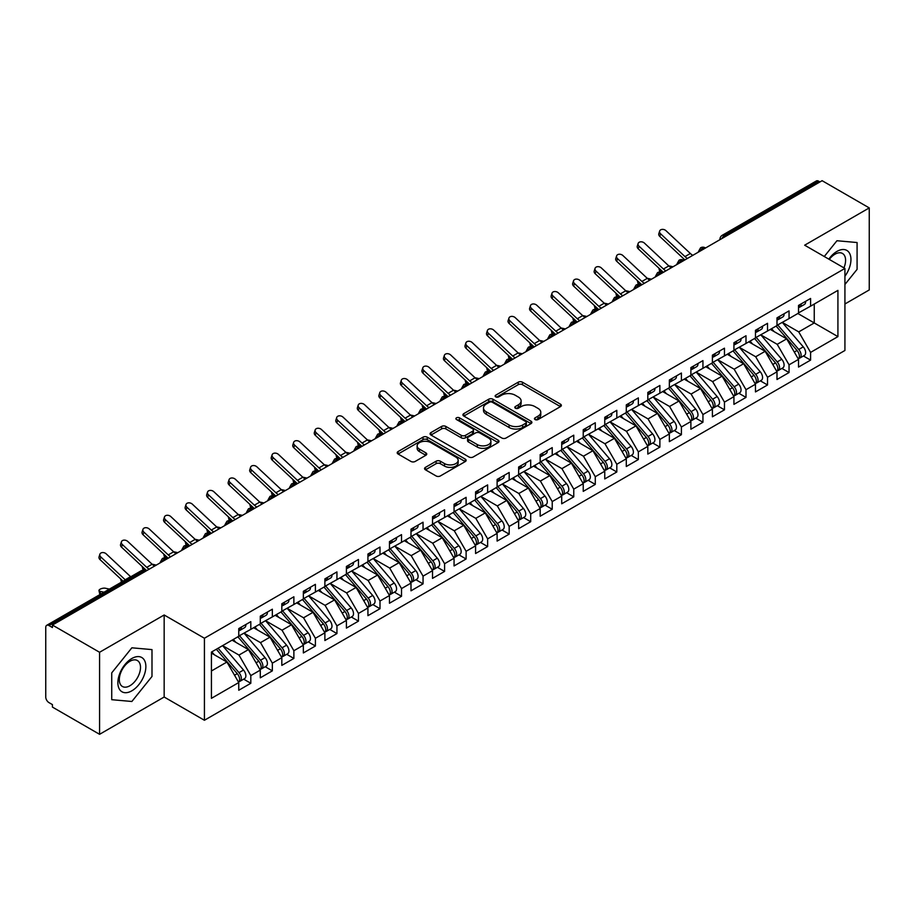 <?xml version="1.0" encoding="UTF-8"?>
<svg xmlns="http://www.w3.org/2000/svg" width="915" height="915" viewBox="0 0 915 915"><rect width="100%" height="100%" fill="white"/><g stroke="black" fill="none" stroke-linecap="round" stroke-linejoin="round"><path stroke-width="1.37" d="M535.069 419.562A2.093 1.212 0 0 0 538.02 419.562L560.483 406.603A2.985 1.727 0 0 0 561.353 405.379A2.985 1.727 0 0 0 560.483 404.156L522.442 382.196A2.985 1.727 0 0 0 518.21 382.196L495.758 395.166A2.093 1.212 0 0 0 495.152 396.012A2.093 1.212 0 0 0 495.758 396.87A2.093 1.212 0 0 0 498.721 396.87L501.626 395.188A9.562 5.524 0 0 1 515.145 395.188L518.313 397.019A9.562 5.524 0 0 1 521.115 400.93A9.562 5.524 0 0 1 518.313 404.83L515.408 406.512A2.093 1.212 0 0 0 514.802 407.358A2.093 1.212 0 0 0 515.408 408.216A2.093 1.212 0 0 0 518.37 408.216L521.275 406.535A9.562 5.524 0 0 1 534.806 406.535L537.974 408.365A9.562 5.524 0 0 1 540.776 412.276A9.562 5.524 0 0 1 537.974 416.176L535.069 417.858A2.093 1.212 0 0 0 534.452 418.704A2.093 1.212 0 0 0 535.069 419.562L535.069 417.858M425.441 467.359A2.985 1.727 0 0 0 424.571 468.583A2.985 1.727 0 0 0 425.441 469.795L436.112 475.96A2.985 1.727 0 0 0 440.344 475.96L465.278 461.56A2.985 1.727 0 0 0 466.147 460.348A2.985 1.727 0 0 0 465.278 459.124L427.236 437.164A2.985 1.727 0 0 0 423.016 437.164L398.071 451.564A2.985 1.727 0 0 0 397.202 452.776A2.985 1.727 0 0 0 398.071 454L410.961 461.446A2.985 1.727 0 0 0 415.193 461.446L425.864 455.281A2.985 1.727 0 0 0 426.745 454.057A2.985 1.727 0 0 0 425.864 452.845L419.47 449.151A7.995 4.621 0 0 1 417.126 445.891A7.995 4.621 0 0 1 422.067 441.625A7.995 4.621 0 0 1 430.782 442.62L455.819 457.077A7.995 4.621 0 0 1 458.163 460.348A7.995 4.621 0 0 1 453.222 464.603A7.995 4.621 0 0 1 444.518 463.608L440.344 461.194A2.985 1.727 0 0 0 436.112 461.194L425.441 467.359L425.441 469.795M844.922 303.986L869.25 289.941L869.25 207.911L822.105 180.69L52.43 625.059L52.43 627.541L48.975 625.551A4.564 2.642 -120 0 0 46.699 625.322A4.564 2.642 -120 0 0 45.75 627.415L45.75 697.024A4.564 2.642 -120 0 0 48.975 702.617L52.43 704.607L52.43 707.089L99.575 734.31L164.162 697.024L204.422 720.265L204.422 638.235L164.162 614.983L99.575 652.281L52.43 625.059M869.25 207.911L804.662 245.197L844.922 268.438L204.422 638.235M501.832 438.01A2.985 1.727 0 0 0 506.064 438.01L530.997 423.622A2.985 1.727 0 0 0 531.878 422.398A2.985 1.727 0 0 0 530.997 421.175L492.956 399.215A2.985 1.727 0 0 0 488.736 399.215L463.802 413.614A2.985 1.727 0 0 0 462.921 414.838A2.985 1.727 0 0 0 463.802 416.05L501.832 438.01M457.34 420.019A2.093 1.212 0 0 1 459.467 420.305L459.467 417.823L498.137 440.149A2.985 1.727 0 0 1 499.018 441.373A2.985 1.727 0 0 1 498.137 442.585L473.204 456.985A2.985 1.727 0 0 1 468.972 456.985L430.931 435.025L430.931 432.589A2.985 1.727 0 0 0 430.061 433.801A2.985 1.727 0 0 0 430.931 435.025M430.931 432.589L441.613 426.424A2.985 1.727 0 0 1 445.834 426.424L461.263 435.334A2.985 1.727 0 0 0 465.483 435.334L472.563 431.24A2.985 1.727 0 0 0 473.444 430.027A2.985 1.727 0 0 0 472.563 428.803L456.505 419.528A2.093 1.212 0 0 1 455.899 418.681A2.093 1.212 0 0 1 457.18 417.56A2.093 1.212 0 0 1 459.467 417.823M204.422 720.265L844.922 350.479L844.922 268.438M797.88 313.502L837.923 336.617L837.923 290.375L810.587 306.17L810.587 298.462L798.52 305.416L798.52 313.124L789.05 318.592L789.05 310.894L776.995 317.848L776.995 325.557L767.525 331.024L767.525 323.315L755.47 330.281L755.47 337.99L746 343.457L746 335.748L733.933 342.713L733.933 350.411L724.463 355.889L724.463 348.18L712.408 355.134L712.408 362.843L702.937 368.31L702.937 360.613L690.882 367.567L690.882 375.276L681.4 380.743L681.4 373.034L669.345 380L669.345 387.708L659.875 393.175L659.875 385.467L647.82 392.432L647.82 400.141L638.35 405.608L638.35 397.899L626.295 404.865L626.295 412.562L616.813 418.029L616.813 410.332L604.758 417.286L604.758 424.995L595.288 430.462L595.288 422.753L583.232 429.718L583.232 437.427L573.762 442.894L573.762 435.185L561.707 442.151L561.707 449.86L552.225 455.327L552.225 447.618L540.17 454.583L540.17 462.281L530.7 467.759L530.7 460.051L518.645 467.005L518.645 474.713L509.175 480.181L509.175 472.483L497.12 479.437L497.12 487.146L487.638 492.613L487.638 484.904L475.583 491.87L475.583 499.579L466.112 505.046L466.112 497.337L454.057 504.302L454.057 512L444.587 517.478L444.587 509.769L432.521 516.723L432.521 524.432L423.05 529.899L423.05 522.202L410.995 529.156L410.995 536.865L401.525 542.332L401.525 534.623L389.47 541.588L389.47 549.297L380 554.764L380 547.056L367.933 554.021L367.933 561.73L358.463 567.197L358.463 559.488L346.408 566.442L346.408 574.151L336.937 579.618L336.937 571.921L324.882 578.875L324.882 586.584L315.401 592.051L315.401 584.342L303.345 591.307L303.345 599.016L293.875 604.483L293.875 596.774L281.82 603.74L281.82 611.449L272.35 616.916L272.35 609.207L260.295 616.172L260.295 623.87L250.813 629.348L250.813 621.64L238.758 628.594L238.758 636.302L211.422 652.086L211.422 698.328L238.758 682.544L226.92 662.037L211.422 653.081M837.923 336.617L810.587 352.401L798.738 331.893L782.382 322.446M803.427 355.981L810.587 360.11L810.587 352.401M810.587 360.11L798.52 367.075L798.52 359.366L789.05 364.833L777.212 344.326L760.845 334.879L781.753 359.286L777.224 361.905A6.085 3.511 60 0 1 779.58 367.693A6.085 3.511 60 0 1 778.322 370.472A6.085 3.511 60 0 1 777.338 370.758M781.902 368.413L789.05 372.542L789.05 364.833M789.05 372.542L776.995 379.508L776.995 371.799L767.525 377.266L755.687 356.759L739.32 347.311L760.216 371.719L755.699 374.327A6.085 3.511 60 0 1 758.055 380.114A6.085 3.511 60 0 1 756.785 382.905A6.085 3.511 60 0 1 755.801 383.191M760.365 380.846L767.525 384.975L767.525 377.266M767.525 384.975L755.47 391.929L755.47 384.231L746 389.699L734.15 369.191L717.795 359.744M738.84 393.267L746 397.407L746 389.699M746 397.407L733.933 404.361L733.933 396.653L724.463 402.12L712.625 381.612L696.258 372.165L717.166 396.584L712.636 399.192A6.085 3.511 60 0 1 714.992 404.979A6.085 3.511 60 0 1 713.734 407.77A6.085 3.511 60 0 1 712.751 408.044M717.314 405.7L724.463 409.829L724.463 402.12M724.463 409.829L712.408 416.794L712.408 409.085L702.937 414.552L691.1 394.045L674.732 384.597M695.777 418.132L702.937 422.261L702.937 414.552M702.937 422.261L690.882 429.226L690.882 421.518L681.4 426.985L669.563 406.477L653.207 397.03L674.103 421.438L669.586 424.045A6.085 3.511 60 0 1 671.93 429.844A6.085 3.511 60 0 1 670.672 432.623A6.085 3.511 60 0 1 669.688 432.909M674.252 430.565L681.4 434.694L681.4 426.985M681.4 434.694L669.345 441.648L669.345 433.95L659.875 439.417L648.037 418.91L631.67 409.463M652.715 442.986L659.875 447.126L659.875 439.417M659.875 447.126L647.82 454.08L647.82 446.371L638.35 451.85L626.5 431.331L610.145 421.884M631.19 455.418L638.35 459.547L638.35 451.85M638.35 459.547L626.295 466.513L626.295 458.804L616.813 464.271L604.975 443.764L588.62 434.316M609.664 467.851L616.813 471.98L616.813 464.271M616.813 471.98L604.758 478.945L604.758 471.236L595.288 476.704L583.45 456.196L567.083 446.749L587.99 471.156L583.461 473.776A6.085 3.511 60 0 1 585.817 479.563A6.085 3.511 60 0 1 584.559 482.342A6.085 3.511 60 0 1 583.564 482.628M588.128 480.284L595.288 484.412L595.288 476.704M595.288 484.412L583.232 491.366L583.232 483.669L573.762 489.136L561.913 468.629L545.557 459.181M566.602 492.705L573.762 496.845L573.762 489.136M573.762 496.845L561.707 503.799L561.707 496.09L552.225 501.569L540.388 481.05L524.021 471.602L544.928 496.022L540.41 498.629A6.085 3.511 60 0 1 542.755 504.417A6.085 3.511 60 0 1 541.497 507.207A6.085 3.511 60 0 1 540.513 507.482M545.077 505.137L552.225 509.266L552.225 501.569M552.225 509.266L540.17 516.232L540.17 508.523L530.7 513.99L518.862 493.482L502.495 484.035M523.54 517.57L530.7 521.699L530.7 513.99M530.7 521.699L518.645 528.664L518.645 520.955L509.175 526.422L497.325 505.915L480.97 496.468M502.015 530.002L509.175 534.131L509.175 526.422M509.175 534.131L497.12 541.097L497.12 533.388L487.638 538.855L475.8 518.347L459.433 508.9M480.489 542.435L487.638 546.564L487.638 538.855M487.638 546.564L475.583 553.518L475.583 545.82L466.112 551.288L454.275 530.78L437.908 521.333L458.804 545.74L454.286 548.348A6.085 3.511 60 0 1 456.642 554.135A6.085 3.511 60 0 1 455.373 556.926A6.085 3.511 60 0 1 454.389 557.212M458.953 554.856L466.112 558.985L466.112 551.288M466.112 558.985L454.057 565.95L454.057 558.241L444.587 563.709L432.738 543.201L416.382 533.754M437.427 567.289L444.587 571.418L444.587 563.709M444.587 571.418L432.521 578.383L432.521 570.674L423.05 576.141L411.212 555.634L394.845 546.186L415.753 570.594L411.224 573.213A6.085 3.511 60 0 1 413.58 579.001A6.085 3.511 60 0 1 412.322 581.78A6.085 3.511 60 0 1 411.338 582.066M415.902 579.721L423.05 583.85L423.05 576.141M423.05 583.85L410.995 590.815L410.995 583.107L401.525 588.574L389.687 568.066L373.32 558.619L394.216 583.027L389.699 585.634A6.085 3.511 60 0 1 392.055 591.422A6.085 3.511 60 0 1 390.785 594.212A6.085 3.511 60 0 1 389.801 594.498M394.365 592.154L401.525 596.283L401.525 588.574M401.525 596.283L389.47 603.237L389.47 595.539L380 601.006L368.15 580.499L351.795 571.052M372.84 604.575L380 608.715L380 601.006M380 608.715L367.933 615.669L367.933 607.96L358.463 613.439L346.625 592.92L330.258 583.473L351.166 607.892L346.636 610.499A6.085 3.511 60 0 1 348.992 616.287A6.085 3.511 60 0 1 347.734 619.078A6.085 3.511 60 0 1 346.751 619.352M351.314 617.007L358.463 621.136L358.463 613.439M358.463 621.136L346.408 628.102L346.408 620.393L336.937 625.86L325.1 605.353L308.732 595.905M329.777 629.44L336.937 633.569L336.937 625.86M336.937 633.569L324.882 640.534L324.882 632.825L315.401 638.293L303.563 617.785L287.207 608.338L308.103 632.745L303.586 635.365A6.085 3.511 60 0 1 305.93 641.152A6.085 3.511 60 0 1 304.672 643.931A6.085 3.511 60 0 1 303.688 644.217M308.252 641.873L315.401 646.001L315.401 638.293M315.401 646.001L303.345 652.955L303.345 645.258L293.875 650.725L282.037 630.218L265.67 620.77M286.715 654.294L293.875 658.434L293.875 650.725M293.875 658.434L281.82 665.388L281.82 657.679L272.35 663.158L260.5 642.639L244.145 633.191M265.19 666.726L272.35 670.855L272.35 663.158M272.35 670.855L260.295 677.821L260.295 670.112L250.813 675.579L238.975 655.071L222.608 645.624M243.665 679.159L250.813 683.288L250.813 675.579M250.813 683.288L238.758 690.253L238.758 682.544M238.758 636.051L250.813 629.348M211.422 670.981L226.92 662.037M260.295 623.63L272.35 616.916M238.975 655.071L248.445 649.604L232.09 640.157M260.295 670.112L248.445 649.604M281.82 611.197L293.875 604.483M260.5 642.639L269.982 637.172L253.615 627.724M281.82 657.679L269.982 637.172M303.345 598.765L315.401 592.051M282.037 630.218L291.508 624.739L275.141 615.292M303.345 645.258L291.508 624.739M324.882 586.332L336.937 579.618M303.563 617.785L313.033 612.318L296.677 602.871M324.882 632.825L313.033 612.318M346.408 573.911L358.463 567.197M325.1 605.353L334.57 599.885L318.203 590.438M346.408 620.393L334.57 599.885M367.933 561.478L380 554.764M346.625 592.92L356.095 587.453L339.728 578.005M367.933 607.96L356.095 587.453M389.47 549.046L401.525 542.332M368.15 580.499L377.621 575.02L361.265 565.573M389.47 595.539L377.621 575.02M410.995 536.613L423.05 529.899M389.687 568.066L399.157 562.599L382.79 553.152M410.995 583.107L399.157 562.599M432.521 524.181L444.587 517.478M411.212 555.634L420.683 550.167L404.327 540.719M432.521 570.674L420.683 550.167M454.057 511.76L466.112 505.046M432.738 543.201L442.219 537.734L425.852 528.287M454.057 558.241L442.219 537.734M475.583 499.327L487.638 492.613M454.275 530.78L463.745 525.302L447.378 515.854M475.583 545.82L463.745 525.302M497.12 486.894L509.175 480.181M475.8 518.347L485.27 512.88L468.915 503.433M497.12 533.388L485.27 512.88M518.645 474.462L530.7 467.759M497.325 505.915L506.807 500.448L490.44 491M518.645 520.955L506.807 500.448M540.17 462.041L552.225 455.327M518.862 493.482L528.332 488.015L511.965 478.568M540.17 508.523L528.332 488.015M561.707 449.608L573.762 442.894M540.388 481.05L549.858 475.583L533.502 466.135M561.707 496.09L549.858 475.583M583.232 437.176L595.288 430.462M561.913 468.629L571.395 463.15L555.028 453.714M583.232 483.669L571.395 463.15M604.758 424.743L616.813 418.029M583.45 456.196L592.92 450.729L576.553 441.282M604.758 471.236L592.92 450.729M626.295 412.322L638.35 405.608M604.975 443.764L614.445 438.296L598.09 428.849M626.295 458.804L614.445 438.296M647.82 399.889L659.875 393.175M626.5 431.331L635.982 425.864L619.615 416.416M647.82 446.371L635.982 425.864M669.345 387.457L681.4 380.743M648.037 418.91L657.508 413.431L641.14 403.984M669.345 433.95L657.508 413.431M690.882 375.024L702.937 368.31M669.563 406.477L679.033 401.01L662.677 391.563M690.882 421.518L679.033 401.01M712.408 362.603L724.463 355.889M691.1 394.045L700.57 388.578L684.203 379.13M712.408 409.085L700.57 388.578M733.933 350.171L746 343.457M712.625 381.612L722.095 376.145L705.728 366.698M733.933 396.653L722.095 376.145M755.47 337.738L767.525 331.024M734.15 369.191L743.62 363.713L727.265 354.265M755.47 384.231L743.62 363.713M776.995 325.305L789.05 318.592M755.687 356.759L765.157 351.291L748.79 341.844M776.995 371.799L765.157 351.291M819.943 181.925L818.65 181.181L724.52 235.532L725.812 236.276M721.935 238.518A4.564 2.642 120 0 1 724.52 235.532A4.564 2.642 60 0 0 722.232 235.304L816.374 180.953A4.564 2.642 60 0 1 818.65 181.181M798.52 312.873L810.587 306.17M798.738 331.893L814.247 322.949L814.247 304.054L837.923 290.375M777.212 344.326L786.683 338.859L770.327 329.411M798.52 359.366L786.683 338.859M99.575 652.281L99.575 734.31M836.951 240.737L824.266 256.52L836.951 240.737L857.081 242.532L836.951 240.737M857.081 269.365L857.081 242.532L857.081 269.365L844.922 284.496L857.081 269.365M164.162 697.024L164.162 614.983M151.993 676.448L151.993 649.604L131.863 647.809L111.733 672.857L111.733 699.689L131.863 701.485L151.993 676.448L131.863 701.485L111.733 699.689L111.733 672.857L131.863 647.809L151.993 649.604L151.993 676.448M704.173 248.766L702.88 248.022A4.564 2.642 -120 0 0 700.593 247.793A4.564 2.642 -120 0 0 700.547 247.828L698.419 251.694A4.564 2.642 0 0 0 698.465 252.06M682.647 261.198L681.355 260.455A4.564 2.642 -120 0 0 679.067 260.226A4.564 2.642 -120 0 0 679.01 260.26L676.894 264.115A4.564 2.642 0 0 0 676.94 264.492M661.11 273.631L659.818 272.887A4.564 2.642 -120 0 0 657.542 272.659A4.564 2.642 -120 0 0 657.485 272.693L655.357 276.547A4.564 2.642 0 0 0 655.403 276.925M639.585 286.063L638.293 285.32A4.564 2.642 -120 0 0 636.005 285.091A4.564 2.642 -120 0 0 635.959 285.125L633.832 288.98A4.564 2.642 0 0 0 633.878 289.357M618.06 298.484L616.767 297.741A4.564 2.642 -120 0 0 614.48 297.524A4.564 2.642 -120 0 0 614.423 297.547L612.307 301.412A4.564 2.642 0 0 0 612.352 301.79M596.523 310.917L595.23 310.174A4.564 2.642 -120 0 0 592.954 309.945A4.564 2.642 -120 0 0 592.897 309.979L590.77 313.845A4.564 2.642 0 0 0 590.815 314.211M574.997 323.35L573.705 322.606A4.564 2.642 -120 0 0 571.418 322.377A4.564 2.642 -120 0 0 571.372 322.412L569.244 326.266A4.564 2.642 0 0 0 569.29 326.644M553.472 335.782L552.18 335.039A4.564 2.642 -120 0 0 549.892 334.81A4.564 2.642 -120 0 0 549.835 334.844L547.719 338.699A4.564 2.642 0 0 0 547.765 339.076M531.935 348.215L530.643 347.46A4.564 2.642 -120 0 0 528.367 347.243A4.564 2.642 -120 0 0 528.31 347.265L526.182 351.131A4.564 2.642 0 0 0 526.228 351.509M510.41 360.636L509.117 359.892A4.564 2.642 -120 0 0 506.83 359.664A4.564 2.642 -120 0 0 506.784 359.698L504.657 363.564A4.564 2.642 0 0 0 504.703 363.93L504.657 363.564M488.885 373.068L487.592 372.325A4.564 2.642 -120 0 0 485.305 372.096A4.564 2.642 -120 0 0 485.247 372.131L483.131 375.985A4.564 2.642 0 0 0 483.177 376.362M467.348 385.501L466.055 384.757A4.564 2.642 -120 0 0 463.779 384.529A4.564 2.642 -120 0 0 463.722 384.563L461.595 388.418A4.564 2.642 0 0 0 461.64 388.795L461.595 388.418M445.822 397.934L444.53 397.179A4.564 2.642 -120 0 0 442.242 396.961A4.564 2.642 -120 0 0 442.197 396.984L440.069 400.85A4.564 2.642 0 0 0 440.115 401.228M424.286 410.355L423.005 409.611A4.564 2.642 -120 0 0 420.717 409.382A4.564 2.642 -120 0 0 420.66 409.417L418.532 413.283A4.564 2.642 0 0 0 418.59 413.649M402.76 422.787L401.468 422.044A4.564 2.642 -120 0 0 399.192 421.815A4.564 2.642 -120 0 0 399.134 421.849L397.007 425.704A4.564 2.642 0 0 0 397.053 426.081M381.235 435.22L379.942 434.476A4.564 2.642 -120 0 0 377.655 434.248A4.564 2.642 -120 0 0 377.609 434.282L375.482 438.136A4.564 2.642 0 0 0 375.527 438.514M359.698 447.652L358.406 446.897A4.564 2.642 -120 0 0 356.129 446.68A4.564 2.642 -120 0 0 356.072 446.714L353.945 450.569A4.564 2.642 0 0 0 353.991 450.946M338.173 460.073L336.88 459.33A4.564 2.642 -120 0 0 334.593 459.101A4.564 2.642 -120 0 0 334.547 459.136L332.419 463.001A4.564 2.642 0 0 0 332.465 463.379M316.647 472.506L315.355 471.763A4.564 2.642 -120 0 0 313.067 471.534A4.564 2.642 -120 0 0 313.01 471.568L310.894 475.434A4.564 2.642 0 0 0 310.94 475.8M295.11 484.939L293.818 484.195A4.564 2.642 -120 0 0 291.542 483.966A4.564 2.642 -120 0 0 291.485 484.001L289.357 487.855A4.564 2.642 0 0 0 289.403 488.233M273.585 497.371L272.293 496.628A4.564 2.642 -120 0 0 270.005 496.399A4.564 2.642 -120 0 0 269.959 496.433L267.832 500.288A4.564 2.642 0 0 0 267.878 500.665M252.06 509.804L250.767 509.049A4.564 2.642 -120 0 0 248.48 508.832A4.564 2.642 -120 0 0 248.422 508.854L246.307 512.72A4.564 2.642 0 0 0 246.352 513.098M230.523 522.225L229.23 521.481A4.564 2.642 -120 0 0 226.954 521.253A4.564 2.642 -120 0 0 226.897 521.287L224.77 525.153A4.564 2.642 0 0 0 224.816 525.519M208.997 534.657L207.705 533.914A4.564 2.642 -120 0 0 205.417 533.685A4.564 2.642 -120 0 0 205.372 533.72L203.244 537.574A4.564 2.642 0 0 0 203.29 537.951M187.472 547.09L186.18 546.346A4.564 2.642 -120 0 0 183.892 546.118A4.564 2.642 -120 0 0 183.835 546.152L181.719 550.006A4.564 2.642 0 0 0 181.765 550.384M165.935 559.523L164.643 558.768A4.564 2.642 -120 0 0 162.367 558.55A4.564 2.642 -120 0 0 162.31 558.573L160.182 562.439A4.564 2.642 0 0 0 160.228 562.817M535.904 419.859L537.974 418.658A9.562 5.524 0 0 0 540.776 414.758L540.776 412.276M521.115 400.93L521.115 403.412A9.562 5.524 0 0 1 518.313 407.312L516.254 408.513M560.438 406.626L522.442 384.689A2.985 1.727 0 0 0 518.21 384.689L496.593 397.167M530.997 421.175L530.997 423.622L492.956 401.708A2.985 1.727 0 0 0 488.736 401.708L463.836 416.073M525.713 423.256A2.093 1.212 0 0 0 526.331 422.398A2.093 1.212 0 0 0 525.713 421.541L492.327 402.268A2.093 1.212 0 0 0 489.365 402.268L486.3 404.041A9.562 5.524 0 0 0 483.497 407.941A9.562 5.524 0 0 0 486.3 411.841L509.129 425.018A9.562 5.524 0 0 0 522.648 425.018L525.713 423.256L525.713 425.738A2.093 1.212 0 0 0 526.331 424.88L526.331 422.398M483.497 407.941L483.497 410.423A9.562 5.524 0 0 0 486.3 414.335L486.3 411.841M525.713 425.738L522.648 427.511A9.562 5.524 0 0 1 509.129 427.511L486.3 414.335M430.976 435.048L441.613 428.906L441.613 426.424M473.444 430.027L473.444 432.509A2.985 1.727 0 0 1 472.563 433.733L465.483 437.816A2.985 1.727 0 0 1 461.263 437.816L445.834 428.906A2.985 1.727 0 0 0 441.613 428.906M459.467 420.305L498.103 442.608M477.264 444.576A7.995 4.621 0 0 0 485.979 445.571A7.995 4.621 0 0 0 490.92 441.304A7.995 4.621 0 0 0 488.576 438.045L479.757 432.955A2.985 1.727 0 0 0 475.526 432.955L468.446 437.038A2.985 1.727 0 0 0 467.565 438.262A2.985 1.727 0 0 0 468.446 439.475L477.264 444.576L477.264 447.058A7.995 4.621 0 0 0 485.979 448.064A7.995 4.621 0 0 0 490.92 443.798L490.92 441.304M467.565 438.262L467.565 440.744A2.985 1.727 0 0 0 468.446 441.968L468.446 439.475M477.264 447.058L468.446 441.968M458.163 460.348L458.163 462.83A7.995 4.621 0 0 1 453.222 467.096A7.995 4.621 0 0 1 444.518 466.09L440.344 463.688A2.985 1.727 0 0 0 436.112 463.688L425.486 469.818M417.126 445.891L417.126 448.373A7.995 4.621 0 0 0 419.47 451.633L419.47 449.151M425.83 455.304L419.47 451.633M465.232 461.583L427.236 439.646A2.985 1.727 0 0 0 423.016 439.646L398.116 454.023M777.83 325.077L798.761 349.473A6.085 3.511 60 0 1 801.105 355.26A6.085 3.511 60 0 1 799.847 358.051L804.365 355.432A6.085 3.511 -120 0 0 805.635 352.652A6.085 3.511 -120 0 0 803.279 346.865L782.348 322.469M799.847 358.051A6.085 3.511 60 0 1 798.864 358.325M776.103 326.072L797.034 350.468A6.085 3.511 60 0 1 799.39 356.255A6.085 3.511 60 0 1 798.28 358.943M671.29 267.752A11.266 6.508 60 0 1 668.819 265.922L644.435 243.104A3.809 2.745 17.6 0 0 640.763 241.812A3.809 2.745 17.6 0 0 638.121 243.504A3.809 2.745 17.6 0 0 639.059 246.215L638.224 248.823L662.609 271.629A15.223 8.784 -120 0 0 663.375 272.327L660.584 271.721A3.809 1.453 166.9 0 1 659.566 271.034L658.903 268.175M774.067 331.573L771.585 328.679M668.728 265.83L672.994 266.768M798.52 307.783A6.085 3.511 -120 0 0 799.39 305.301A6.085 3.511 -120 0 0 799.378 304.924M798.864 307.371A6.085 3.511 -120 0 0 799.847 307.097A6.085 3.511 -120 0 0 801.105 304.306A6.085 3.511 -120 0 0 801.094 303.94M805.623 301.321A6.085 3.511 60 0 1 805.635 301.698A6.085 3.511 60 0 1 804.365 304.489L799.847 307.097M692.815 255.331A11.266 6.508 60 0 1 690.345 253.489L665.971 230.683A3.809 2.745 17.6 0 0 662.288 229.379A3.809 2.745 17.6 0 0 659.646 231.083A3.809 2.745 17.6 0 0 660.584 233.783L659.761 236.39A3.809 2.745 -162.4 0 1 658.823 233.691L659.646 231.083M687.439 258.43A11.266 6.508 60 0 1 684.969 256.6L660.584 233.783M659.761 236.39L684.134 259.208A15.223 8.784 -120 0 0 684.912 259.894M778.322 370.472L782.84 367.864A6.085 3.511 -120 0 0 784.098 365.074A6.085 3.511 -120 0 0 781.753 359.286M754.578 338.504L775.508 362.9A6.085 3.511 60 0 1 777.853 368.688A6.085 3.511 60 0 1 776.755 371.376M641.838 284.759L639.059 284.153A3.809 1.453 166.9 0 1 638.041 283.456L637.378 280.596M752.542 344.006L750.06 341.112M756.305 337.509L777.224 361.905M647.202 278.263L651.469 279.201M756.785 382.905L761.314 380.297A6.085 3.511 -120 0 0 762.572 377.506A6.085 3.511 -120 0 0 760.216 371.719M733.052 350.925L753.983 375.322A6.085 3.511 60 0 1 756.328 381.109A6.085 3.511 60 0 1 755.218 383.797M628.228 292.617A11.266 6.508 60 0 1 625.757 290.776L601.384 267.969A3.809 2.745 17.6 0 0 597.701 266.665A3.809 2.745 17.6 0 0 595.059 268.37A3.809 2.745 17.6 0 0 595.997 271.08L595.162 273.688L619.546 296.494A15.223 8.784 -120 0 0 620.324 297.181L617.522 296.586A3.809 1.453 166.9 0 1 616.516 295.888L615.841 293.029M731.005 356.427L728.523 353.545M734.768 349.93L755.699 374.327M625.666 290.695L629.943 291.633M713.243 362.363L734.173 386.759A6.085 3.511 60 0 1 736.518 392.546A6.085 3.511 60 0 1 735.26 395.337L739.778 392.729A6.085 3.511 -120 0 0 741.047 389.939A6.085 3.511 -120 0 0 738.691 384.151L717.76 359.755M735.26 395.337A6.085 3.511 60 0 1 734.276 395.623M711.515 363.358L732.446 387.754A6.085 3.511 60 0 1 734.802 393.541A6.085 3.511 60 0 1 733.693 396.229M598.776 309.625L595.997 309.007A3.809 1.453 166.9 0 1 594.979 308.321L594.315 305.461M709.48 368.859L706.998 365.966M604.14 303.128L608.406 304.054M713.734 407.77L718.252 405.151A6.085 3.511 -120 0 0 719.51 402.371A6.085 3.511 -120 0 0 717.166 396.584M689.99 375.791L710.921 400.187A6.085 3.511 60 0 1 713.265 405.974A6.085 3.511 60 0 1 712.167 408.662M585.165 317.482A11.266 6.508 60 0 1 582.706 315.641L558.322 292.823A3.809 2.745 17.6 0 0 554.639 291.53A3.809 2.745 17.6 0 0 551.997 293.223A3.809 2.745 17.6 0 0 552.935 295.934L552.111 298.542L576.484 321.359A15.223 8.784 -120 0 0 577.262 322.046L574.471 321.44A3.809 1.453 166.9 0 1 573.453 320.753L572.79 317.894M687.954 381.292L685.472 378.398M691.717 374.795L712.636 399.192M582.615 315.549L586.881 316.487M776.995 320.216A6.085 3.511 -120 0 0 777.853 317.734A6.085 3.511 -120 0 0 777.842 317.356M777.338 319.804A6.085 3.511 -120 0 0 778.322 319.529A6.085 3.511 -120 0 0 779.58 316.739A6.085 3.511 -120 0 0 779.569 316.361M784.086 313.754A6.085 3.511 60 0 1 784.098 314.131A6.085 3.511 60 0 1 782.84 316.91L778.322 319.529M638.224 248.823A3.809 2.745 -162.4 0 1 637.286 246.112L638.121 243.504M665.903 270.863A11.266 6.508 60 0 1 663.432 269.021L639.059 246.215M755.47 332.648A6.085 3.511 -120 0 0 756.328 330.166A6.085 3.511 -120 0 0 756.316 329.789M755.801 332.237A6.085 3.511 -120 0 0 756.785 331.951A6.085 3.511 -120 0 0 758.055 329.171A6.085 3.511 -120 0 0 758.043 328.794M762.561 326.186A6.085 3.511 60 0 1 762.572 326.552A6.085 3.511 60 0 1 761.314 329.343L756.785 331.951M649.753 280.184A11.266 6.508 60 0 1 647.294 278.354L622.909 255.537A3.809 2.745 17.6 0 0 619.226 254.233A3.809 2.745 17.6 0 0 616.596 255.937A3.809 2.745 17.6 0 0 617.522 258.648L616.699 261.255A3.809 2.745 -162.4 0 1 615.761 258.545L616.596 255.937M644.377 283.295A11.266 6.508 60 0 1 641.907 281.454L617.522 258.648M616.699 261.255L641.083 284.062A15.223 8.784 -120 0 0 641.85 284.748M733.933 345.081A6.085 3.511 -120 0 0 734.802 342.587A6.085 3.511 -120 0 0 734.791 342.221M734.276 344.669A6.085 3.511 -120 0 0 735.26 344.383A6.085 3.511 -120 0 0 736.518 341.592A6.085 3.511 -120 0 0 736.506 341.226M741.036 338.619A6.085 3.511 60 0 1 741.047 338.985A6.085 3.511 60 0 1 739.778 341.775L735.26 344.383M595.162 273.688A3.809 2.745 -162.4 0 1 594.235 270.977L595.059 268.37M622.852 295.728A11.266 6.508 60 0 1 620.381 293.887L595.997 271.08M712.408 357.502A6.085 3.511 -120 0 0 713.265 355.02A6.085 3.511 -120 0 0 713.254 354.654M712.751 357.09A6.085 3.511 -120 0 0 713.734 356.816A6.085 3.511 -120 0 0 714.992 354.025A6.085 3.511 -120 0 0 714.981 353.659M719.499 351.04A6.085 3.511 60 0 1 719.51 351.417A6.085 3.511 60 0 1 718.252 354.208L713.734 356.816M606.702 305.05A11.266 6.508 60 0 1 604.232 303.208L579.847 280.402A3.809 2.745 17.6 0 0 576.176 279.098A3.809 2.745 17.6 0 0 573.533 280.802A3.809 2.745 17.6 0 0 574.471 283.501L573.636 286.109A3.809 2.745 -162.4 0 1 572.699 283.41L573.533 280.802M601.315 308.149A11.266 6.508 60 0 1 598.845 306.319L574.471 283.501M573.636 286.109L598.021 308.927A15.223 8.784 -120 0 0 598.787 309.613M844.922 276.261A19.787 11.426 120 0 0 850.31 255.045A19.787 11.426 120 0 0 836.951 251.408A19.787 11.426 120 0 0 828.807 259.139M843.927 267.866A14.983 8.647 120 0 0 842.486 253.466A14.983 8.647 120 0 0 834.995 254.198A14.983 8.647 120 0 0 829.287 259.414M131.863 690.814A19.787 11.426 120 0 0 145.862 666.566A19.787 11.426 120 0 0 131.863 658.491A19.787 11.426 120 0 0 117.875 682.727A19.787 11.426 120 0 0 131.863 690.814M129.907 685.747A14.983 8.647 120 0 0 139.698 672.548A14.983 8.647 120 0 0 137.399 660.538A14.983 8.647 120 0 0 129.907 661.282A14.983 8.647 120 0 0 120.117 674.492A14.983 8.647 120 0 0 122.416 686.49A14.983 8.647 120 0 0 129.907 685.747M670.18 387.228L691.111 411.624A6.085 3.511 60 0 1 693.467 417.412A6.085 3.511 60 0 1 692.198 420.191L696.727 417.583A6.085 3.511 -120 0 0 697.985 414.804A6.085 3.511 -120 0 0 695.629 409.016L674.71 384.609M692.198 420.191A6.085 3.511 60 0 1 691.214 420.477M668.465 388.223L689.384 412.619A6.085 3.511 60 0 1 691.74 418.407A6.085 3.511 60 0 1 690.631 421.094M555.714 334.478L552.935 333.872A3.809 1.453 166.9 0 1 551.917 333.174L551.253 330.315M666.417 393.725L663.935 390.831M561.078 327.982L565.356 328.92M690.882 369.935A6.085 3.511 -120 0 0 691.74 367.453A6.085 3.511 -120 0 0 691.729 367.075M691.214 369.523A6.085 3.511 -120 0 0 692.198 369.248A6.085 3.511 -120 0 0 693.467 366.457A6.085 3.511 -120 0 0 693.456 366.08M697.973 363.472A6.085 3.511 60 0 1 697.985 363.85A6.085 3.511 60 0 1 696.727 366.629L692.198 369.248M552.111 298.542A3.809 2.745 -162.4 0 1 551.173 295.831L551.997 293.223M579.79 320.582A11.266 6.508 60 0 1 577.319 318.752L552.935 295.934M670.672 432.623L675.19 430.016A6.085 3.511 -120 0 0 676.46 427.225A6.085 3.511 -120 0 0 674.103 421.438M646.928 400.644L667.858 425.04A6.085 3.511 60 0 1 670.215 430.828A6.085 3.511 60 0 1 669.105 433.527M542.115 342.336A11.266 6.508 60 0 1 539.644 340.494L515.259 317.688A3.809 2.745 17.6 0 0 511.588 316.384A3.809 2.745 17.6 0 0 508.946 318.088A3.809 2.745 17.6 0 0 509.884 320.799L509.049 323.407L533.434 346.213A15.223 8.784 -120 0 0 534.2 346.899L531.409 346.305A3.809 1.453 166.9 0 1 530.391 345.607L529.728 342.748M644.892 406.157L642.41 403.263M648.655 399.649L669.586 424.045M539.553 340.414L543.819 341.352M627.13 412.082L648.049 436.478A6.085 3.511 60 0 1 650.405 442.265A6.085 3.511 60 0 1 649.147 445.056L653.665 442.448A6.085 3.511 -120 0 0 654.923 439.657A6.085 3.511 -120 0 0 652.578 433.87L631.647 409.474M649.147 445.056A6.085 3.511 60 0 1 648.152 445.342M625.402 413.077L646.333 437.473A6.085 3.511 60 0 1 648.678 443.26A6.085 3.511 60 0 1 647.58 445.948M512.663 359.343L509.884 358.726A3.809 1.453 166.9 0 1 508.866 358.04L508.202 355.18M623.367 418.578L620.885 415.685M518.027 352.847L522.293 353.785M605.593 424.514L626.523 448.91A6.085 3.511 60 0 1 628.88 454.698A6.085 3.511 60 0 1 627.61 457.489L632.139 454.881A6.085 3.511 -120 0 0 633.397 452.09A6.085 3.511 -120 0 0 631.041 446.303L610.111 421.906M627.61 457.489A6.085 3.511 60 0 1 626.626 457.763M603.877 425.509L624.796 449.906A6.085 3.511 60 0 1 627.152 455.693A6.085 3.511 60 0 1 626.043 458.381M499.052 367.201A11.266 6.508 60 0 1 496.582 365.36L472.197 342.553A3.809 2.745 17.6 0 0 468.526 341.249A3.809 2.745 17.6 0 0 465.884 342.953A3.809 2.745 17.6 0 0 466.822 345.653L465.987 348.26L490.371 371.078A15.223 8.784 -120 0 0 491.149 371.765L488.347 371.158A3.809 1.453 166.9 0 1 487.329 370.472L486.666 367.613M601.83 431.011L599.348 428.117M496.49 365.279L500.757 366.206M584.067 436.947L604.998 461.343A6.085 3.511 60 0 1 607.343 467.13A6.085 3.511 60 0 1 606.085 469.921L610.602 467.302A6.085 3.511 -120 0 0 611.861 464.523A6.085 3.511 -120 0 0 609.516 458.735L588.585 434.339M606.085 469.921A6.085 3.511 60 0 1 605.101 470.196M582.34 437.942L603.271 462.338A6.085 3.511 60 0 1 605.627 468.125A6.085 3.511 60 0 1 604.518 470.813M477.527 379.622A11.266 6.508 60 0 1 475.057 377.792L450.672 354.974A3.809 2.745 17.6 0 0 447 353.682A3.809 2.745 17.6 0 0 444.358 355.375A3.809 2.745 17.6 0 0 445.296 358.085L444.461 360.693L468.846 383.499A15.223 8.784 -120 0 0 469.612 384.186L466.822 383.591A3.809 1.453 166.9 0 1 465.804 382.893L465.14 380.034M580.304 443.443L577.822 440.55M474.965 377.701L479.231 378.638M669.345 382.367A6.085 3.511 -120 0 0 670.215 379.885A6.085 3.511 -120 0 0 670.203 379.508M669.688 381.955A6.085 3.511 -120 0 0 670.672 381.669A6.085 3.511 -120 0 0 671.93 378.89A6.085 3.511 -120 0 0 671.919 378.513M676.448 375.905A6.085 3.511 60 0 1 676.46 376.271A6.085 3.511 60 0 1 675.19 379.062L670.672 381.669M563.64 329.903A11.266 6.508 60 0 1 561.169 328.073L536.796 305.255A3.809 2.745 17.6 0 0 533.113 303.963A3.809 2.745 17.6 0 0 530.471 305.656A3.809 2.745 17.6 0 0 531.409 308.366L530.574 310.974A3.809 2.745 -162.4 0 1 529.648 308.263L530.471 305.656M558.253 333.014A11.266 6.508 60 0 1 555.794 331.173L531.409 308.366M530.574 310.974L554.959 333.781A15.223 8.784 -120 0 0 555.737 334.467M647.82 394.8A6.085 3.511 -120 0 0 648.678 392.306A6.085 3.511 -120 0 0 648.666 391.94M648.152 394.388A6.085 3.511 -120 0 0 649.147 394.102A6.085 3.511 -120 0 0 650.405 391.311A6.085 3.511 -120 0 0 650.393 390.945M654.911 388.337A6.085 3.511 60 0 1 654.923 388.703A6.085 3.511 60 0 1 653.665 391.494L649.147 394.102M509.049 323.407A3.809 2.745 -162.4 0 1 508.111 320.696L508.946 318.088M536.728 345.447A11.266 6.508 60 0 1 534.257 343.605L509.884 320.799M626.295 407.221A6.085 3.511 -120 0 0 627.152 404.739A6.085 3.511 -120 0 0 627.141 404.373M626.626 406.82A6.085 3.511 -120 0 0 627.61 406.535A6.085 3.511 -120 0 0 628.88 403.744A6.085 3.511 -120 0 0 628.868 403.378M633.386 400.759A6.085 3.511 60 0 1 633.397 401.136A6.085 3.511 60 0 1 632.139 403.927L627.61 406.535M520.578 354.768A11.266 6.508 60 0 1 518.119 352.927L493.734 330.121A3.809 2.745 17.6 0 0 490.051 328.817A3.809 2.745 17.6 0 0 487.409 330.521A3.809 2.745 17.6 0 0 488.347 333.22L487.523 335.828A3.809 2.745 -162.4 0 1 486.586 333.129L487.409 330.521M515.202 357.868A11.266 6.508 60 0 1 512.732 356.038L488.347 333.22M487.523 335.828L511.897 358.646A15.223 8.784 -120 0 0 512.675 359.332M604.758 419.653A6.085 3.511 -120 0 0 605.627 417.171A6.085 3.511 -120 0 0 605.616 416.794M605.101 419.242A6.085 3.511 -120 0 0 606.085 418.967A6.085 3.511 -120 0 0 607.343 416.176A6.085 3.511 -120 0 0 607.331 415.799M611.849 413.191A6.085 3.511 60 0 1 611.861 413.569A6.085 3.511 60 0 1 610.602 416.348L606.085 418.967M465.987 348.26A3.809 2.745 -162.4 0 1 465.06 345.561L465.884 342.953M493.665 370.3A11.266 6.508 60 0 1 491.206 368.471L466.822 345.653M584.559 482.342L589.077 479.735A6.085 3.511 -120 0 0 590.335 476.944A6.085 3.511 -120 0 0 587.99 471.156M560.815 450.363L581.746 474.771A6.085 3.511 60 0 1 584.09 480.558A6.085 3.511 60 0 1 582.992 483.246M448.076 396.63L445.296 396.023A3.809 1.453 166.9 0 1 444.278 395.326L443.615 392.466M558.779 455.876L556.297 452.982M562.531 449.379L583.461 473.776M453.44 390.133L457.706 391.071M541.005 461.8L561.936 486.197A6.085 3.511 60 0 1 564.281 491.984A6.085 3.511 60 0 1 563.022 494.775L567.54 492.167A6.085 3.511 -120 0 0 568.81 489.376A6.085 3.511 -120 0 0 566.454 483.589L545.523 459.193M563.022 494.775A6.085 3.511 60 0 1 562.039 495.061M539.29 462.796L560.209 487.192A6.085 3.511 60 0 1 562.565 492.979A6.085 3.511 60 0 1 561.455 495.667M434.465 404.487A11.266 6.508 60 0 1 431.994 402.646L407.61 379.839A3.809 2.745 17.6 0 0 403.938 378.536A3.809 2.745 17.6 0 0 401.296 380.24A3.809 2.745 17.6 0 0 402.234 382.95L401.399 385.558L425.784 408.365A15.223 8.784 -120 0 0 426.562 409.051L423.759 408.445A3.809 1.453 166.9 0 1 422.741 407.758L422.078 404.899M537.242 468.297L534.76 465.403M431.903 402.566L436.169 403.504M541.497 507.207L546.015 504.6A6.085 3.511 -120 0 0 547.273 501.809A6.085 3.511 -120 0 0 544.928 496.022M517.753 475.228L538.683 499.624A6.085 3.511 60 0 1 541.04 505.412A6.085 3.511 60 0 1 539.93 508.1M412.94 416.92A11.266 6.508 60 0 1 410.469 415.078L386.084 392.272A3.809 2.745 17.6 0 0 382.413 390.968A3.809 2.745 17.6 0 0 379.771 392.672A3.809 2.745 17.6 0 0 380.697 395.372L379.874 397.979L404.258 420.797A15.223 8.784 -120 0 0 405.025 421.483L402.234 420.877A3.809 1.453 166.9 0 1 401.216 420.191L400.553 417.332M515.717 480.73L513.235 477.836M519.48 474.233L540.41 498.629M410.378 414.998L414.644 415.925M497.943 486.666L518.874 511.062A6.085 3.511 60 0 1 521.23 516.849A6.085 3.511 60 0 1 519.96 519.64L524.489 517.021A6.085 3.511 -120 0 0 525.748 514.241A6.085 3.511 -120 0 0 523.403 508.454L502.472 484.058M519.96 519.64A6.085 3.511 60 0 1 518.977 519.914M496.227 487.661L517.158 512.057A6.085 3.511 60 0 1 519.503 517.844A6.085 3.511 60 0 1 518.393 520.532M391.403 429.341A11.266 6.508 60 0 1 388.932 427.511L364.559 404.693A3.809 2.745 17.6 0 0 360.876 403.401A3.809 2.745 17.6 0 0 358.234 405.093A3.809 2.745 17.6 0 0 359.172 407.804L358.348 410.412L382.722 433.218A15.223 8.784 -120 0 0 383.499 433.916L380.697 433.31A3.809 1.453 166.9 0 1 379.691 432.623L379.027 429.764M494.18 493.162L491.71 490.268M388.841 427.419L393.118 428.357M476.418 499.098L497.348 523.494A6.085 3.511 60 0 1 499.693 529.282A6.085 3.511 60 0 1 498.435 532.061L502.953 529.453A6.085 3.511 -120 0 0 504.222 526.663A6.085 3.511 -120 0 0 501.866 520.875L480.935 496.479M498.435 532.061A6.085 3.511 60 0 1 497.451 532.347M474.691 500.093L495.621 524.489A6.085 3.511 60 0 1 497.977 530.277A6.085 3.511 60 0 1 496.868 532.965M361.951 446.348L359.172 445.742A3.809 1.453 166.9 0 1 358.154 445.045L357.49 442.185M472.655 505.595L470.173 502.701M367.315 439.852L371.582 440.79M583.232 432.086A6.085 3.511 -120 0 0 584.09 429.604A6.085 3.511 -120 0 0 584.079 429.226M583.564 431.674A6.085 3.511 -120 0 0 584.559 431.388A6.085 3.511 -120 0 0 585.817 428.609A6.085 3.511 -120 0 0 585.806 428.231M590.324 425.624A6.085 3.511 60 0 1 590.335 425.99A6.085 3.511 60 0 1 589.077 428.78L584.559 431.388M444.461 360.693A3.809 2.745 -162.4 0 1 443.523 357.982L444.358 355.375M472.14 382.733A11.266 6.508 60 0 1 469.67 380.892L445.296 358.085M561.707 444.518A6.085 3.511 -120 0 0 562.565 442.025A6.085 3.511 -120 0 0 562.553 441.659M562.039 444.107A6.085 3.511 -120 0 0 563.022 443.821A6.085 3.511 -120 0 0 564.281 441.03A6.085 3.511 -120 0 0 564.269 440.664M568.798 438.056A6.085 3.511 60 0 1 568.81 438.422A6.085 3.511 60 0 1 567.54 441.213L563.022 443.821M455.99 392.055A11.266 6.508 60 0 1 453.52 390.213L429.146 367.407A3.809 2.745 17.6 0 0 425.464 366.103A3.809 2.745 17.6 0 0 422.822 367.807A3.809 2.745 17.6 0 0 423.759 370.518L422.936 373.126A3.809 2.745 -162.4 0 1 421.998 370.415L422.822 367.807M450.615 395.166A11.266 6.508 60 0 1 448.144 393.324L423.759 370.518M422.936 373.126L447.309 395.932A15.223 8.784 -120 0 0 448.087 396.618M540.17 456.951A6.085 3.511 -120 0 0 541.04 454.458A6.085 3.511 -120 0 0 541.028 454.092M540.513 456.539A6.085 3.511 -120 0 0 541.497 456.253A6.085 3.511 -120 0 0 542.755 453.463A6.085 3.511 -120 0 0 542.744 453.097M547.262 450.489A6.085 3.511 60 0 1 547.273 450.855A6.085 3.511 60 0 1 546.015 453.646L541.497 456.253M401.399 385.558A3.809 2.745 -162.4 0 1 400.473 382.847L401.296 380.24M429.078 407.598A11.266 6.508 60 0 1 426.619 405.757L402.234 382.95M518.645 469.372A6.085 3.511 -120 0 0 519.503 466.89A6.085 3.511 -120 0 0 519.491 466.513M518.977 468.96A6.085 3.511 -120 0 0 519.96 468.686A6.085 3.511 -120 0 0 521.23 465.895A6.085 3.511 -120 0 0 521.218 465.529M525.736 462.91A6.085 3.511 60 0 1 525.748 463.287A6.085 3.511 60 0 1 524.489 466.078L519.96 468.686M379.874 397.979A3.809 2.745 -162.4 0 1 378.936 395.28L379.771 392.672M407.552 420.019A11.266 6.508 60 0 1 405.082 418.189L380.697 395.372M497.12 481.805A6.085 3.511 -120 0 0 497.977 479.323A6.085 3.511 -120 0 0 497.966 478.945M497.451 481.393A6.085 3.511 -120 0 0 498.435 481.118A6.085 3.511 -120 0 0 499.693 478.328A6.085 3.511 -120 0 0 499.682 477.95M504.211 475.343A6.085 3.511 60 0 1 504.222 475.72A6.085 3.511 60 0 1 502.953 478.499L498.435 481.118M358.348 410.412A3.809 2.745 -162.4 0 1 357.41 407.701L358.234 405.093M386.027 432.452A11.266 6.508 60 0 1 383.557 430.61L359.172 407.804M454.892 511.519L475.823 535.916A6.085 3.511 60 0 1 478.168 541.703A6.085 3.511 60 0 1 476.909 544.494L481.427 541.886A6.085 3.511 -120 0 0 482.685 539.095A6.085 3.511 -120 0 0 480.341 533.308L459.41 508.912M476.909 544.494A6.085 3.511 60 0 1 475.926 544.78M453.165 512.514L474.096 536.911A6.085 3.511 60 0 1 476.441 542.698A6.085 3.511 60 0 1 475.343 545.386M348.352 454.206A11.266 6.508 60 0 1 345.881 452.365L321.497 429.558A3.809 2.745 17.6 0 0 317.814 428.254A3.809 2.745 17.6 0 0 315.183 429.959A3.809 2.745 17.6 0 0 316.11 432.669L315.286 435.277L339.671 458.083A15.223 8.784 -120 0 0 340.437 458.77L337.646 458.175A3.809 1.453 166.9 0 1 336.629 457.477L335.965 454.618M451.129 518.016L448.647 515.134M345.79 452.285L350.056 453.222M475.583 494.237A6.085 3.511 -120 0 0 476.441 491.744A6.085 3.511 -120 0 0 476.429 491.378M475.926 493.826A6.085 3.511 -120 0 0 476.909 493.54A6.085 3.511 -120 0 0 478.168 490.76A6.085 3.511 -120 0 0 478.156 490.383M482.674 487.775A6.085 3.511 60 0 1 482.685 488.141A6.085 3.511 60 0 1 481.427 490.932L476.909 493.54M369.877 441.773A11.266 6.508 60 0 1 367.407 439.943L343.022 417.126A3.809 2.745 17.6 0 0 339.351 415.822A3.809 2.745 17.6 0 0 336.709 417.526A3.809 2.745 17.6 0 0 337.646 420.237L336.812 422.844A3.809 2.745 -162.4 0 1 335.874 420.134L336.709 417.526M364.49 444.884A11.266 6.508 60 0 1 362.02 443.043L337.646 420.237M336.812 422.844L361.196 445.651A15.223 8.784 -120 0 0 361.974 446.337M455.373 556.926L459.902 554.318A6.085 3.511 -120 0 0 461.16 551.528A6.085 3.511 -120 0 0 458.804 545.74M431.64 524.947L452.57 549.343A6.085 3.511 60 0 1 454.915 555.13A6.085 3.511 60 0 1 453.806 557.818M318.9 471.214L316.11 470.596A3.809 1.453 166.9 0 1 315.103 469.91L314.428 467.05M429.593 530.448L427.111 527.555M433.355 523.952L454.286 548.348M324.253 464.717L328.531 465.644M454.057 506.67A6.085 3.511 -120 0 0 454.915 504.176A6.085 3.511 -120 0 0 454.904 503.81M454.389 506.258A6.085 3.511 -120 0 0 455.373 505.972A6.085 3.511 -120 0 0 456.642 503.181A6.085 3.511 -120 0 0 456.631 502.815M461.149 500.208A6.085 3.511 60 0 1 461.16 500.574A6.085 3.511 60 0 1 459.902 503.364L455.373 505.972M315.286 435.277A3.809 2.745 -162.4 0 1 314.348 432.566L315.183 429.959M342.965 457.317A11.266 6.508 60 0 1 340.494 455.476L316.11 432.669M411.83 536.384L432.761 560.781A6.085 3.511 60 0 1 435.105 566.568A6.085 3.511 60 0 1 433.847 569.359L438.365 566.74A6.085 3.511 -120 0 0 439.635 563.96A6.085 3.511 -120 0 0 437.279 558.173L416.348 533.777M433.847 569.359A6.085 3.511 60 0 1 432.864 569.633M410.103 537.38L431.034 561.776A6.085 3.511 60 0 1 433.39 567.563A6.085 3.511 60 0 1 432.28 570.251M305.29 479.06A11.266 6.508 60 0 1 302.819 477.23L278.435 454.412A3.809 2.745 17.6 0 0 274.763 453.119A3.809 2.745 17.6 0 0 272.121 454.812A3.809 2.745 17.6 0 0 273.059 457.523L272.224 460.131L296.609 482.948A15.223 8.784 -120 0 0 297.375 483.635L294.584 483.029A3.809 1.453 166.9 0 1 293.566 482.342L292.903 479.483M408.067 542.881L405.585 539.987M302.728 477.138L306.994 478.076M432.521 519.091A6.085 3.511 -120 0 0 433.39 516.609A6.085 3.511 -120 0 0 433.378 516.243M432.864 518.679A6.085 3.511 -120 0 0 433.847 518.405A6.085 3.511 -120 0 0 435.105 515.614A6.085 3.511 -120 0 0 435.094 515.248M439.623 512.629A6.085 3.511 60 0 1 439.635 513.006A6.085 3.511 60 0 1 438.365 515.797L433.847 518.405M326.815 466.639A11.266 6.508 60 0 1 324.345 464.797L299.971 441.991A3.809 2.745 17.6 0 0 296.288 440.687A3.809 2.745 17.6 0 0 293.646 442.391A3.809 2.745 17.6 0 0 294.584 445.09L293.761 447.698A3.809 2.745 -162.4 0 1 292.823 444.999L293.646 442.391M321.44 469.738A11.266 6.508 60 0 1 318.969 467.908L294.584 445.09M293.761 447.698L318.134 470.516A15.223 8.784 -120 0 0 318.912 471.202M412.322 581.78L416.84 579.172A6.085 3.511 -120 0 0 418.098 576.381A6.085 3.511 -120 0 0 415.753 570.594M388.578 549.812L409.508 574.208A6.085 3.511 60 0 1 411.853 579.996A6.085 3.511 60 0 1 410.755 582.683M275.838 496.067L273.059 495.461A3.809 1.453 166.9 0 1 272.041 494.763L271.378 491.904M386.542 555.313L384.06 552.42M390.305 548.817L411.224 573.213M281.202 489.571L285.469 490.509M410.995 531.524A6.085 3.511 -120 0 0 411.853 529.042A6.085 3.511 -120 0 0 411.841 528.664M411.338 531.112A6.085 3.511 -120 0 0 412.322 530.837A6.085 3.511 -120 0 0 413.58 528.047A6.085 3.511 -120 0 0 413.569 527.669M418.086 525.061A6.085 3.511 60 0 1 418.098 525.439A6.085 3.511 60 0 1 416.84 528.218L412.322 530.837M272.224 460.131A3.809 2.745 -162.4 0 1 271.286 457.42L272.121 454.812M299.903 482.171A11.266 6.508 60 0 1 297.432 480.341L273.059 457.523M390.785 594.212L395.314 591.605A6.085 3.511 -120 0 0 396.572 588.814A6.085 3.511 -120 0 0 394.216 583.027M367.052 562.233L387.983 586.629A6.085 3.511 60 0 1 390.328 592.417A6.085 3.511 60 0 1 389.218 595.105M262.228 503.925A11.266 6.508 60 0 1 259.757 502.083L235.384 479.277A3.809 2.745 17.6 0 0 231.701 477.973A3.809 2.745 17.6 0 0 229.059 479.677A3.809 2.745 17.6 0 0 229.997 482.388L229.162 484.996L253.547 507.802A15.223 8.784 -120 0 0 254.324 508.488L251.522 507.894A3.809 1.453 166.9 0 1 250.516 507.196L249.841 504.337M365.005 567.735L362.523 564.852M368.768 561.238L389.699 585.634M259.666 502.003L263.943 502.941M389.47 543.956A6.085 3.511 -120 0 0 390.328 541.474A6.085 3.511 -120 0 0 390.316 541.097M389.801 543.544A6.085 3.511 -120 0 0 390.785 543.258A6.085 3.511 -120 0 0 392.055 540.479A6.085 3.511 -120 0 0 392.043 540.102M396.561 537.494A6.085 3.511 60 0 1 396.572 537.86A6.085 3.511 60 0 1 395.314 540.651L390.785 543.258M283.753 491.492A11.266 6.508 60 0 1 281.294 489.662L256.909 466.844A3.809 2.745 17.6 0 0 253.226 465.552A3.809 2.745 17.6 0 0 250.596 467.245A3.809 2.745 17.6 0 0 251.522 469.955L250.699 472.563A3.809 2.745 -162.4 0 1 249.761 469.853L250.596 467.245M278.377 494.603A11.266 6.508 60 0 1 275.907 492.762L251.522 469.955M250.699 472.563L275.083 495.37A15.223 8.784 -120 0 0 275.85 496.056M347.243 573.671L368.173 598.067A6.085 3.511 60 0 1 370.518 603.854A6.085 3.511 60 0 1 369.26 606.645L373.778 604.037A6.085 3.511 -120 0 0 375.047 601.246A6.085 3.511 -120 0 0 372.691 595.459L351.76 571.063M369.26 606.645A6.085 3.511 60 0 1 368.276 606.931M345.515 574.666L366.446 599.062A6.085 3.511 60 0 1 368.802 604.849A6.085 3.511 60 0 1 367.693 607.537M232.776 520.932L229.997 520.315A3.809 1.453 166.9 0 1 228.979 519.629L228.315 516.769M343.48 580.167L340.998 577.274M238.14 514.436L242.406 515.362M367.933 556.389A6.085 3.511 -120 0 0 368.802 553.895A6.085 3.511 -120 0 0 368.791 553.529M368.276 555.977A6.085 3.511 -120 0 0 369.26 555.691A6.085 3.511 -120 0 0 370.518 552.9A6.085 3.511 -120 0 0 370.506 552.534M375.036 549.926A6.085 3.511 60 0 1 375.047 550.292A6.085 3.511 60 0 1 373.778 553.083L369.26 555.691M229.162 484.996A3.809 2.745 -162.4 0 1 228.235 482.285L229.059 479.677M256.852 507.036A11.266 6.508 60 0 1 254.381 505.194L229.997 482.388M347.734 619.078L352.252 616.47A6.085 3.511 -120 0 0 353.51 613.679A6.085 3.511 -120 0 0 351.166 607.892M323.99 587.098L344.921 611.495A6.085 3.511 60 0 1 347.265 617.282A6.085 3.511 60 0 1 346.167 619.97M219.165 528.79A11.266 6.508 60 0 1 216.706 526.949L192.322 504.142A3.809 2.745 17.6 0 0 188.639 502.838A3.809 2.745 17.6 0 0 185.997 504.542A3.809 2.745 17.6 0 0 186.935 507.242L186.111 509.849L210.484 532.667A15.223 8.784 -120 0 0 211.262 533.354L208.471 532.747A3.809 1.453 166.9 0 1 207.453 532.061L206.79 529.202M321.954 592.6L319.472 589.706M325.717 586.103L346.636 610.499M216.615 526.857L220.881 527.795M346.408 568.81A6.085 3.511 -120 0 0 347.265 566.328A6.085 3.511 -120 0 0 347.254 565.962M346.751 568.409A6.085 3.511 -120 0 0 347.734 568.124A6.085 3.511 -120 0 0 348.992 565.333A6.085 3.511 -120 0 0 348.981 564.967M353.499 562.348A6.085 3.511 60 0 1 353.51 562.725A6.085 3.511 60 0 1 352.252 565.516L347.734 568.124M240.702 516.357A11.266 6.508 60 0 1 238.232 514.516L213.847 491.71A3.809 2.745 17.6 0 0 210.175 490.406A3.809 2.745 17.6 0 0 207.533 492.11A3.809 2.745 17.6 0 0 208.471 494.809L207.636 497.417A3.809 2.745 -162.4 0 1 206.698 494.718L207.533 492.11M235.315 519.457A11.266 6.508 60 0 1 232.845 517.627L208.471 494.809M207.636 497.417L232.021 520.235A15.223 8.784 -120 0 0 232.787 520.921M304.18 598.536L325.111 622.932A6.085 3.511 60 0 1 327.467 628.719A6.085 3.511 60 0 1 326.197 631.499L330.727 628.891A6.085 3.511 -120 0 0 331.985 626.112A6.085 3.511 -120 0 0 329.629 620.324L308.71 595.928M326.197 631.499A6.085 3.511 60 0 1 325.214 631.785M302.465 599.531L323.384 623.927A6.085 3.511 60 0 1 325.74 629.714A6.085 3.511 60 0 1 324.631 632.402M189.714 545.786L186.935 545.18A3.809 1.453 166.9 0 1 185.917 544.482L185.253 541.623M300.417 605.032L297.935 602.139M195.078 539.29L199.356 540.227M324.882 581.242A6.085 3.511 -120 0 0 325.74 578.76A6.085 3.511 -120 0 0 325.729 578.383M325.214 580.831A6.085 3.511 -120 0 0 326.197 580.556A6.085 3.511 -120 0 0 327.467 577.765A6.085 3.511 -120 0 0 327.456 577.388M331.973 574.78A6.085 3.511 60 0 1 331.985 575.158A6.085 3.511 60 0 1 330.727 577.937L326.197 580.556M186.111 509.849A3.809 2.745 -162.4 0 1 185.173 507.15L185.997 504.542M213.79 531.889A11.266 6.508 60 0 1 211.319 530.06L186.935 507.242M304.672 643.931L309.19 641.324A6.085 3.511 -120 0 0 310.459 638.533A6.085 3.511 -120 0 0 308.103 632.745M280.928 611.952L301.859 636.348A6.085 3.511 60 0 1 304.215 642.136A6.085 3.511 60 0 1 303.105 644.835M176.115 553.644A11.266 6.508 60 0 1 173.644 551.802L149.259 528.996A3.809 2.745 17.6 0 0 145.588 527.692A3.809 2.745 17.6 0 0 142.946 529.396A3.809 2.745 17.6 0 0 143.884 532.107L143.049 534.715L167.434 557.521A15.223 8.784 -120 0 0 168.2 558.207L165.409 557.612A3.809 1.453 166.9 0 1 164.391 556.915L163.728 554.055M278.892 617.465L276.41 614.571M282.655 610.968L303.586 635.365M173.553 551.722L177.819 552.66M303.345 593.675A6.085 3.511 -120 0 0 304.215 591.193A6.085 3.511 -120 0 0 304.203 590.815M303.688 593.263A6.085 3.511 -120 0 0 304.672 592.977A6.085 3.511 -120 0 0 305.93 590.198A6.085 3.511 -120 0 0 305.919 589.82M310.448 587.213A6.085 3.511 60 0 1 310.459 587.579A6.085 3.511 60 0 1 309.19 590.369L304.672 592.977M197.64 541.211A11.266 6.508 60 0 1 195.169 539.381L170.796 516.563A3.809 2.745 17.6 0 0 167.113 515.271A3.809 2.745 17.6 0 0 164.471 516.964A3.809 2.745 17.6 0 0 165.409 519.674L164.574 522.282A3.809 2.745 -162.4 0 1 163.648 519.571L164.471 516.964M192.253 544.322A11.266 6.508 60 0 1 189.794 542.481L165.409 519.674M164.574 522.282L188.959 545.088A15.223 8.784 -120 0 0 189.737 545.775M261.13 623.389L282.049 647.786A6.085 3.511 60 0 1 284.405 653.573A6.085 3.511 60 0 1 283.147 656.364L287.665 653.756A6.085 3.511 -120 0 0 288.923 650.965A6.085 3.511 -120 0 0 286.578 645.178L265.647 620.782M283.147 656.364A6.085 3.511 60 0 1 282.152 656.65M259.403 624.385L280.333 648.781A6.085 3.511 60 0 1 282.678 654.568A6.085 3.511 60 0 1 281.58 657.256M146.663 570.651L143.884 570.034A3.809 1.453 166.9 0 1 142.866 569.347L142.202 566.488M257.367 629.886L254.885 626.992M152.027 564.155L156.293 565.093M281.82 606.107A6.085 3.511 -120 0 0 282.678 603.614A6.085 3.511 -120 0 0 282.666 603.248M282.152 605.696A6.085 3.511 -120 0 0 283.147 605.41A6.085 3.511 -120 0 0 284.405 602.619A6.085 3.511 -120 0 0 284.393 602.253M288.911 599.645A6.085 3.511 60 0 1 288.923 600.011A6.085 3.511 60 0 1 287.665 602.802L283.147 605.41M143.049 534.715A3.809 2.745 -162.4 0 1 142.111 532.004L142.946 529.396M170.728 556.755A11.266 6.508 60 0 1 168.257 554.913L143.884 532.107M239.593 635.822L260.523 660.218A6.085 3.511 60 0 1 262.88 666.006A6.085 3.511 60 0 1 261.61 668.796L266.139 666.189A6.085 3.511 -120 0 0 267.397 663.398A6.085 3.511 -120 0 0 265.041 657.611L244.111 633.214M261.61 668.796A6.085 3.511 60 0 1 260.626 669.071M237.877 636.817L258.796 661.213A6.085 3.511 60 0 1 261.152 667.001A6.085 3.511 60 0 1 260.043 669.688M121.546 582.112A3.809 1.453 166.9 0 1 121.329 581.78L120.666 578.921M235.83 642.319L233.348 639.425M260.295 618.54A6.085 3.511 -120 0 0 261.152 616.047A6.085 3.511 -120 0 0 261.141 615.681M260.626 618.128A6.085 3.511 -120 0 0 261.61 617.842A6.085 3.511 -120 0 0 262.88 615.052A6.085 3.511 -120 0 0 262.868 614.686M267.386 612.066A6.085 3.511 60 0 1 267.397 612.444A6.085 3.511 60 0 1 266.139 615.235L261.61 617.842M154.578 566.076A11.266 6.508 60 0 1 152.119 564.235L127.734 541.428A3.809 2.745 17.6 0 0 124.051 540.125A3.809 2.745 17.6 0 0 121.409 541.829A3.809 2.745 17.6 0 0 122.347 544.539L121.523 547.147A3.809 2.745 -162.4 0 1 120.586 544.436L121.409 541.829M149.202 569.187A11.266 6.508 60 0 1 146.732 567.346L122.347 544.539M121.523 547.147L145.897 569.953A15.223 8.784 -120 0 0 146.675 570.64M218.067 648.255L238.998 672.651A6.085 3.511 60 0 1 241.343 678.438A6.085 3.511 60 0 1 240.085 681.229L244.602 678.61A6.085 3.511 -120 0 0 245.861 675.83A6.085 3.511 -120 0 0 243.516 670.043L222.585 645.647M240.085 681.229A6.085 3.511 60 0 1 239.101 681.503M216.34 649.25L237.271 673.646A6.085 3.511 60 0 1 239.627 679.433A6.085 3.511 60 0 1 238.518 682.121M100.01 594.544A3.809 1.453 166.9 0 1 99.804 594.201L98.98 590.644A3.809 1.453 -13.1 0 0 99.987 591.33L104.035 592.222M109.423 589.111L105.374 588.231A3.809 1.453 -13.1 0 0 101.142 588.734A3.809 1.453 -13.1 0 0 98.98 590.644M214.304 654.751L211.822 651.857M238.758 630.961A6.085 3.511 -120 0 0 239.627 628.479A6.085 3.511 -120 0 0 239.616 628.102M239.101 630.549A6.085 3.511 -120 0 0 240.085 630.275A6.085 3.511 -120 0 0 241.343 627.484A6.085 3.511 -120 0 0 241.331 627.107M245.849 624.499A6.085 3.511 60 0 1 245.861 624.876A6.085 3.511 60 0 1 244.602 627.656L240.085 630.275M130.731 576.805A11.266 6.508 60 0 1 130.582 576.667L106.197 553.861A3.809 2.745 17.6 0 0 102.526 552.557A3.809 2.745 17.6 0 0 99.884 554.261A3.809 2.745 17.6 0 0 100.822 556.961L99.987 559.568A3.809 2.745 -162.4 0 1 99.06 556.869L99.884 554.261M125.355 579.916A11.266 6.508 60 0 1 125.206 579.778L100.822 556.961M99.987 559.568L123.113 581.208M144.41 571.944L143.117 571.2L48.975 625.551M145.748 571.177L145.405 570.971A4.564 2.642 120 0 0 143.117 571.2A4.564 2.642 -120 0 0 140.83 570.971L46.699 625.322M705.511 247.999L705.168 247.793A4.564 2.642 120 0 0 702.88 248.022A4.564 2.642 120 0 0 700.41 250.95M683.985 260.432L683.631 260.226A4.564 2.642 120 0 0 681.355 260.455A4.564 2.642 120 0 0 678.873 263.371M662.449 272.853L662.105 272.659A4.564 2.642 120 0 0 659.818 272.887A4.564 2.642 120 0 0 657.347 275.804M640.923 285.286L640.58 285.091A4.564 2.642 120 0 0 638.293 285.32A4.564 2.642 120 0 0 635.811 288.236M619.398 297.718L619.043 297.524A4.564 2.642 120 0 0 616.767 297.741A4.564 2.642 120 0 0 614.285 300.669M597.861 310.151L597.518 309.945A4.564 2.642 120 0 0 595.23 310.174A4.564 2.642 120 0 0 592.76 313.102M576.336 322.572L575.993 322.377A4.564 2.642 120 0 0 573.705 322.606A4.564 2.642 120 0 0 571.223 325.523M554.81 335.004L554.456 334.81A4.564 2.642 120 0 0 552.18 335.039A4.564 2.642 120 0 0 549.698 337.955M533.273 347.437L532.93 347.243A4.564 2.642 120 0 0 530.643 347.46A4.564 2.642 120 0 0 528.172 350.388M511.748 359.87L511.405 359.664A4.564 2.642 120 0 0 509.117 359.892A4.564 2.642 120 0 0 506.635 362.82M490.211 372.302L489.868 372.096A4.564 2.642 120 0 0 487.592 372.325A4.564 2.642 120 0 0 485.11 375.241M468.686 384.723L468.343 384.529A4.564 2.642 120 0 0 466.055 384.757A4.564 2.642 120 0 0 463.585 387.674M447.161 397.156L446.817 396.961A4.564 2.642 120 0 0 444.53 397.179A4.564 2.642 120 0 0 442.048 400.107M425.624 409.588L425.281 409.382A4.564 2.642 120 0 0 423.005 409.611A4.564 2.642 120 0 0 420.523 412.539M404.098 422.021L403.755 421.815A4.564 2.642 120 0 0 401.468 422.044A4.564 2.642 120 0 0 398.997 424.96M382.573 434.442L382.218 434.248A4.564 2.642 120 0 0 379.942 434.476A4.564 2.642 120 0 0 377.46 437.393M361.036 446.875L360.693 446.68A4.564 2.642 120 0 0 358.406 446.897A4.564 2.642 120 0 0 355.935 449.825M339.511 459.307L339.168 459.101A4.564 2.642 120 0 0 336.88 459.33A4.564 2.642 120 0 0 334.41 462.258M317.985 471.74L317.631 471.534A4.564 2.642 120 0 0 315.355 471.763A4.564 2.642 120 0 0 312.873 474.679M296.449 484.161L296.105 483.966A4.564 2.642 120 0 0 293.818 484.195A4.564 2.642 120 0 0 291.347 487.112M274.923 496.593L274.58 496.399A4.564 2.642 120 0 0 272.293 496.628A4.564 2.642 120 0 0 269.811 499.544M253.398 509.026L253.043 508.832A4.564 2.642 120 0 0 250.767 509.049A4.564 2.642 120 0 0 248.285 511.977M231.861 521.459L231.518 521.253A4.564 2.642 120 0 0 229.23 521.481A4.564 2.642 120 0 0 226.76 524.409M210.336 533.891L209.993 533.685A4.564 2.642 120 0 0 207.705 533.914A4.564 2.642 120 0 0 205.223 536.831M188.81 546.312L188.456 546.118A4.564 2.642 120 0 0 186.18 546.346A4.564 2.642 120 0 0 183.698 549.263M167.273 558.745L166.93 558.55A4.564 2.642 120 0 0 164.643 558.768A4.564 2.642 120 0 0 162.172 561.696M537.974 418.658L537.974 416.176M515.408 408.216L515.408 406.512M518.313 407.312L518.313 404.83M495.758 396.87L495.758 395.166M518.21 384.689L518.21 382.196M522.442 384.689L522.442 382.196M560.483 406.603L560.483 404.156M463.802 416.05L463.802 413.614M488.736 401.708L488.736 399.215M492.956 401.708L492.956 399.215M509.129 427.511L509.129 425.018M522.648 427.511L522.648 425.018M445.834 428.906L445.834 426.424M461.263 437.816L461.263 435.334M465.483 437.816L465.483 435.334M472.563 433.733L472.563 431.24M498.137 442.585L498.137 440.149M436.112 463.688L436.112 461.194M440.344 463.688L440.344 461.194M444.518 466.09L444.518 463.608M425.864 455.281L425.864 452.845M398.071 454L398.071 451.564M423.016 439.646L423.016 437.164M427.236 439.646L427.236 437.164M465.278 461.56L465.278 459.124M660.001 269.193L660.584 271.721M797.034 350.468L794.3 352.046M803.279 346.865L798.761 349.473M684.969 256.6L690.345 253.489M638.464 281.626L639.059 284.153M775.508 362.9L772.775 364.479M616.939 294.047L617.522 296.586M753.983 375.322L751.238 376.911M595.413 306.479L595.997 309.007M732.446 387.754L729.712 389.332M738.691 384.151L734.173 386.759M573.877 318.912L574.471 321.44M710.921 400.187L708.187 401.765M663.432 269.021L668.819 265.922M641.907 281.454L647.294 278.354M620.381 293.887L625.757 290.776M598.845 306.319L604.232 303.208M552.351 331.344L552.935 333.872M689.384 412.619L686.65 414.198M695.629 409.016L691.111 411.624M577.319 318.752L582.706 315.641M530.826 343.777L531.409 346.305M667.858 425.04L665.125 426.63M509.289 356.198L509.884 358.726M646.333 437.473L643.588 439.051M652.578 433.87L648.049 436.478M487.764 368.631L488.347 371.158M624.796 449.906L622.063 451.484M631.041 446.303L626.523 448.91M466.227 381.063L466.822 383.591M603.271 462.338L600.537 463.916M609.516 458.735L604.998 461.343M555.794 331.173L561.169 328.073M534.257 343.605L539.644 340.494M512.732 356.038L518.119 352.927M491.206 368.471L496.582 365.36M444.701 393.496L445.296 396.023M581.746 474.771L579.001 476.349M423.176 405.917L423.759 408.445M560.209 487.192L557.475 488.77M566.454 483.589L561.936 486.197M401.639 418.349L402.234 420.877M538.683 499.624L535.95 501.203M380.114 430.782L380.697 433.31M517.158 512.057L514.413 513.635M523.403 508.454L518.874 511.062M358.589 443.215L359.172 445.742M495.621 524.489L492.888 526.068M501.866 520.875L497.348 523.494M469.67 380.892L475.057 377.792M448.144 393.324L453.52 390.213M426.619 405.757L431.994 402.646M405.082 418.189L410.469 415.078M383.557 430.61L388.932 427.511M337.052 455.636L337.646 458.175M474.096 536.911L471.362 538.489M480.341 533.308L475.823 535.916M362.02 443.043L367.407 439.943M315.526 468.068L316.11 470.596M452.57 549.343L449.825 550.922M340.494 455.476L345.881 452.365M294.001 480.501L294.584 483.029M431.034 561.776L428.3 563.354M437.279 558.173L432.761 560.781M318.969 467.908L324.345 464.797M272.464 492.933L273.059 495.461M409.508 574.208L406.775 575.787M297.432 480.341L302.819 477.23M250.939 505.366L251.522 507.894M387.983 586.629L385.238 588.219M275.907 492.762L281.294 489.662M229.413 517.787L229.997 520.315M366.446 599.062L363.713 600.64M372.691 595.459L368.173 598.067M254.381 505.194L259.757 502.083M207.877 530.22L208.471 532.747M344.921 611.495L342.187 613.073M232.845 517.627L238.232 514.516M186.351 542.652L186.935 545.18M323.384 623.927L320.65 625.505M329.629 620.324L325.111 622.932M211.319 530.06L216.706 526.949M164.826 555.085L165.409 557.612M301.859 636.348L299.125 637.938M189.794 542.481L195.169 539.381M143.289 567.506L143.884 570.034M280.333 648.781L277.588 650.359M286.578 645.178L282.049 647.786M168.257 554.913L173.644 551.802M121.764 579.938L122.187 581.746M258.796 661.213L256.063 662.792M265.041 657.611L260.523 660.218M146.732 567.346L152.119 564.235M99.987 591.33L100.65 594.178M237.271 673.646L234.537 675.224M243.516 670.043L238.998 672.651M125.206 579.778L130.582 576.667M705.168 247.793A4.564 4.564 0 0 0 700.593 247.793M722.232 235.304A4.564 4.564 0 0 0 719.956 239.261M683.631 260.226A4.564 4.564 0 0 0 679.067 260.226M662.105 272.659A4.564 4.564 0 0 0 657.542 272.659M640.58 285.091A4.564 4.564 0 0 0 636.005 285.091M619.043 297.524A4.564 4.564 0 0 0 614.48 297.524M597.518 309.945A4.564 4.564 0 0 0 592.954 309.945M575.993 322.377A4.564 4.564 0 0 0 571.418 322.377M554.456 334.81A4.564 4.564 0 0 0 549.892 334.81M532.93 347.243A4.564 4.564 0 0 0 528.367 347.243M511.405 359.664A4.564 4.564 0 0 0 506.83 359.664M489.868 372.096A4.564 4.564 0 0 0 485.305 372.096M468.343 384.529A4.564 4.564 0 0 0 463.779 384.529M446.817 396.961A4.564 4.564 0 0 0 442.242 396.961M425.281 409.382A4.564 4.564 0 0 0 420.717 409.382M403.755 421.815A4.564 4.564 0 0 0 399.192 421.815M382.218 434.248A4.564 4.564 0 0 0 377.655 434.248M360.693 446.68A4.564 4.564 0 0 0 356.129 446.68M339.168 459.101A4.564 4.564 0 0 0 334.593 459.101M317.631 471.534A4.564 4.564 0 0 0 313.067 471.534M296.105 483.966A4.564 4.564 0 0 0 291.542 483.966M274.58 496.399A4.564 4.564 0 0 0 270.005 496.399M253.043 508.832A4.564 4.564 0 0 0 248.48 508.832M231.518 521.253A4.564 4.564 0 0 0 226.954 521.253M209.993 533.685A4.564 4.564 0 0 0 205.417 533.685M188.456 546.118A4.564 4.564 0 0 0 183.892 546.118M166.93 558.55A4.564 4.564 0 0 0 162.367 558.55M145.405 570.971A4.564 4.564 0 0 0 140.83 570.971"/></g></svg>
